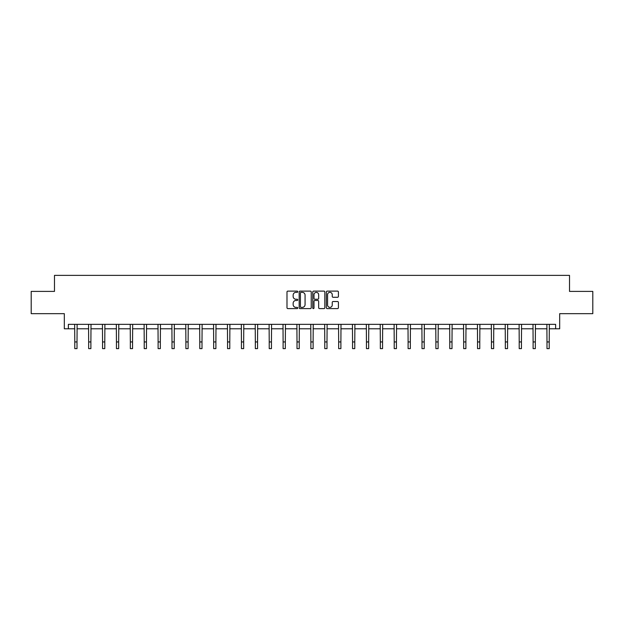 <?xml version="1.0" encoding="UTF-8"?>
<svg xmlns="http://www.w3.org/2000/svg" width="624" height="624" viewBox="0 0 624 624"><rect width="100%" height="100%" fill="white"/><g stroke="black" fill="none" stroke-linecap="round" stroke-linejoin="round"><path stroke-width="0.94" d="M297.757 291.736A0.608 0.608 0 0 0 297.141 291.119L287.859 291.119A0.874 0.874 0 0 0 286.985 291.993L286.985 307.726A0.874 0.874 0 0 0 287.859 308.599L297.141 308.599A0.608 0.608 0 0 0 297.757 307.991A0.608 0.608 0 0 0 297.141 307.375L295.94 307.375A2.8 2.8 0 0 1 293.147 304.582L293.147 303.272A2.8 2.8 0 0 1 295.94 300.472L297.141 300.472A0.608 0.608 0 0 0 297.757 299.863A0.608 0.608 0 0 0 297.141 299.247L295.94 299.247A2.8 2.8 0 0 1 293.147 296.455L293.147 295.144A2.8 2.8 0 0 1 295.94 292.344L297.141 292.344A0.608 0.608 0 0 0 297.757 291.736M68.367 328.793L68.367 324.347L555.633 324.347L555.633 328.793L559.681 328.793L559.681 313.661L592.8 313.661L592.8 291.4L569.517 291.4L569.517 275.379L54.483 275.379L54.483 291.4L31.2 291.4L31.2 313.661L64.319 313.661L64.319 328.793L74.779 328.793M337.537 297.281A0.874 0.874 0 0 0 338.411 296.408L338.411 291.993A0.874 0.874 0 0 0 337.537 291.119L327.226 291.119A0.874 0.874 0 0 0 326.352 291.993L326.352 307.726A0.874 0.874 0 0 0 327.226 308.599L337.537 308.599A0.874 0.874 0 0 0 338.411 307.726L338.411 302.398A0.874 0.874 0 0 0 337.537 301.525L333.122 301.525A0.874 0.874 0 0 0 332.249 302.398L332.249 305.042A2.34 2.34 0 0 1 329.917 307.375A2.34 2.34 0 0 1 327.577 305.042L327.577 294.684A2.34 2.34 0 0 1 329.917 292.344A2.34 2.34 0 0 1 332.249 294.684L332.249 296.408A0.874 0.874 0 0 0 333.122 297.281L337.537 297.281M311.236 291.993A0.874 0.874 0 0 0 310.362 291.119L300.05 291.119A0.874 0.874 0 0 0 299.177 291.993L299.177 307.726A0.874 0.874 0 0 0 300.05 308.599L310.362 308.599A0.874 0.874 0 0 0 311.236 307.726L311.236 291.993M313.638 291.119L323.95 291.119A0.874 0.874 0 0 1 324.823 291.993L324.823 307.726A0.874 0.874 0 0 1 323.95 308.599L319.535 308.599A0.874 0.874 0 0 1 318.661 307.726L318.661 301.345A0.874 0.874 0 0 0 317.788 300.472L314.863 300.472A0.874 0.874 0 0 0 313.989 301.345L313.989 307.991A0.608 0.608 0 0 1 313.373 308.599A0.608 0.608 0 0 1 312.764 307.991L312.764 291.993A0.874 0.874 0 0 1 313.638 291.119M77.009 328.793L88.67 328.793M90.893 328.793L102.554 328.793M104.785 328.793L116.446 328.793M118.669 328.793L130.338 328.793M132.561 328.793L144.222 328.793M146.453 328.793L158.114 328.793M160.337 328.793L171.998 328.793M174.229 328.793L185.89 328.793M188.113 328.793L199.781 328.793M202.004 328.793L213.665 328.793M215.896 328.793L227.557 328.793M229.78 328.793L241.441 328.793M243.672 328.793L255.333 328.793M257.556 328.793L269.225 328.793M271.448 328.793L283.109 328.793M285.332 328.793L297.001 328.793M299.224 328.793L310.885 328.793M313.115 328.793L324.776 328.793M326.999 328.793L338.668 328.793M340.891 328.793L352.552 328.793M354.775 328.793L366.444 328.793M368.667 328.793L380.328 328.793M382.559 328.793L394.22 328.793M396.443 328.793L408.104 328.793M410.335 328.793L421.996 328.793M424.219 328.793L435.887 328.793M438.11 328.793L449.771 328.793M452.002 328.793L463.663 328.793M465.886 328.793L477.547 328.793M479.778 328.793L491.439 328.793M493.662 328.793L505.331 328.793M507.554 328.793L519.215 328.793M521.446 328.793L533.107 328.793M535.33 328.793L546.991 328.793M549.221 328.793L555.633 328.793M301.01 292.344A0.608 0.608 0 0 0 300.401 292.96L300.401 306.766A0.608 0.608 0 0 0 301.01 307.375L302.281 307.375A2.8 2.8 0 0 0 305.074 304.582L305.074 295.144A2.8 2.8 0 0 0 302.281 292.344L301.01 292.344M318.661 294.723A2.34 2.34 0 0 0 316.329 292.391A2.34 2.34 0 0 0 313.989 294.723L313.989 298.373A0.874 0.874 0 0 0 314.863 299.247L317.788 299.247A0.874 0.874 0 0 0 318.661 298.373L318.661 294.723M74.669 324.347L74.779 341.944L77.009 341.944L77.119 324.347M74.779 341.944L74.779 348.621L77.009 348.621L77.009 341.944M88.553 324.347L88.67 341.944L90.893 341.944L91.01 324.347M88.67 341.944L88.67 348.621L90.893 348.621L90.893 341.944M102.445 324.347L102.554 341.944L104.785 341.944L104.894 324.347M102.554 341.944L102.554 348.621L104.785 348.621L104.785 341.944M116.337 324.347L116.446 341.944L118.669 341.944L118.786 324.347M116.446 341.944L116.446 348.621L118.669 348.621L118.669 341.944M130.221 324.347L130.338 341.944L132.561 341.944L132.67 324.347M130.338 341.944L130.338 348.621L132.561 348.621L132.561 341.944M144.113 324.347L144.222 341.944L146.453 341.944L146.562 324.347M144.222 341.944L144.222 348.621L146.453 348.621L146.453 341.944M157.997 324.347L158.114 341.944L160.337 341.944L160.454 324.347M158.114 341.944L158.114 348.621L160.337 348.621L160.337 341.944M171.889 324.347L171.998 341.944L174.229 341.944L174.338 324.347M171.998 341.944L171.998 348.621L174.229 348.621L174.229 341.944M185.773 324.347L185.89 341.944L188.113 341.944L188.23 324.347M185.89 341.944L185.89 348.621L188.113 348.621L188.113 341.944M199.664 324.347L199.781 341.944L202.004 341.944L202.114 324.347M199.781 341.944L199.781 348.621L202.004 348.621L202.004 341.944M213.556 324.347L213.665 341.944L215.896 341.944L216.005 324.347M213.665 341.944L213.665 348.621L215.896 348.621L215.896 341.944M227.44 324.347L227.557 341.944L229.78 341.944L229.897 324.347M227.557 341.944L227.557 348.621L229.78 348.621L229.78 341.944M241.332 324.347L241.441 341.944L243.672 341.944L243.781 324.347M241.441 341.944L241.441 348.621L243.672 348.621L243.672 341.944M255.216 324.347L255.333 341.944L257.556 341.944L257.673 324.347M255.333 341.944L255.333 348.621L257.556 348.621L257.556 341.944M269.108 324.347L269.225 341.944L271.448 341.944L271.557 324.347M269.225 341.944L269.225 348.621L271.448 348.621L271.448 341.944M283 324.347L283.109 341.944L285.332 341.944L285.449 324.347M283.109 341.944L283.109 348.621L285.332 348.621L285.332 341.944M296.884 324.347L297.001 341.944L299.224 341.944L299.341 324.347M297.001 341.944L297.001 348.621L299.224 348.621L299.224 341.944M310.775 324.347L310.885 341.944L313.115 341.944L313.225 324.347M310.885 341.944L310.885 348.621L313.115 348.621L313.115 341.944M324.659 324.347L324.776 341.944L326.999 341.944L327.116 324.347M324.776 341.944L324.776 348.621L326.999 348.621L326.999 341.944M338.551 324.347L338.668 341.944L340.891 341.944L341 324.347M338.668 341.944L338.668 348.621L340.891 348.621L340.891 341.944M352.443 324.347L352.552 341.944L354.775 341.944L354.892 324.347M352.552 341.944L352.552 348.621L354.775 348.621L354.775 341.944M366.327 324.347L366.444 341.944L368.667 341.944L368.784 324.347M366.444 341.944L366.444 348.621L368.667 348.621L368.667 341.944M380.219 324.347L380.328 341.944L382.559 341.944L382.668 324.347M380.328 341.944L380.328 348.621L382.559 348.621L382.559 341.944M394.103 324.347L394.22 341.944L396.443 341.944L396.56 324.347M394.22 341.944L394.22 348.621L396.443 348.621L396.443 341.944M407.995 324.347L408.104 341.944L410.335 341.944L410.444 324.347M408.104 341.944L408.104 348.621L410.335 348.621L410.335 341.944M421.886 324.347L421.996 341.944L424.219 341.944L424.336 324.347M421.996 341.944L421.996 348.621L424.219 348.621L424.219 341.944M435.77 324.347L435.887 341.944L438.11 341.944L438.227 324.347M435.887 341.944L435.887 348.621L438.11 348.621L438.11 341.944M449.662 324.347L449.771 341.944L452.002 341.944L452.111 324.347M449.771 341.944L449.771 348.621L452.002 348.621L452.002 341.944M463.546 324.347L463.663 341.944L465.886 341.944L466.003 324.347M463.663 341.944L463.663 348.621L465.886 348.621L465.886 341.944M477.438 324.347L477.547 341.944L479.778 341.944L479.887 324.347M477.547 341.944L477.547 348.621L479.778 348.621L479.778 341.944M491.33 324.347L491.439 341.944L493.662 341.944L493.779 324.347M491.439 341.944L491.439 348.621L493.662 348.621L493.662 341.944M505.214 324.347L505.331 341.944L507.554 341.944L507.663 324.347M505.331 341.944L505.331 348.621L507.554 348.621L507.554 341.944M519.106 324.347L519.215 341.944L521.446 341.944L521.555 324.347M519.215 341.944L519.215 348.621L521.446 348.621L521.446 341.944M532.99 324.347L533.107 341.944L535.33 341.944L535.447 324.347M533.107 341.944L533.107 348.621L535.33 348.621L535.33 341.944M546.881 324.347L546.991 341.944L549.221 341.944L549.331 324.347M546.991 341.944L546.991 348.621L549.221 348.621L549.221 341.944"/></g></svg>
